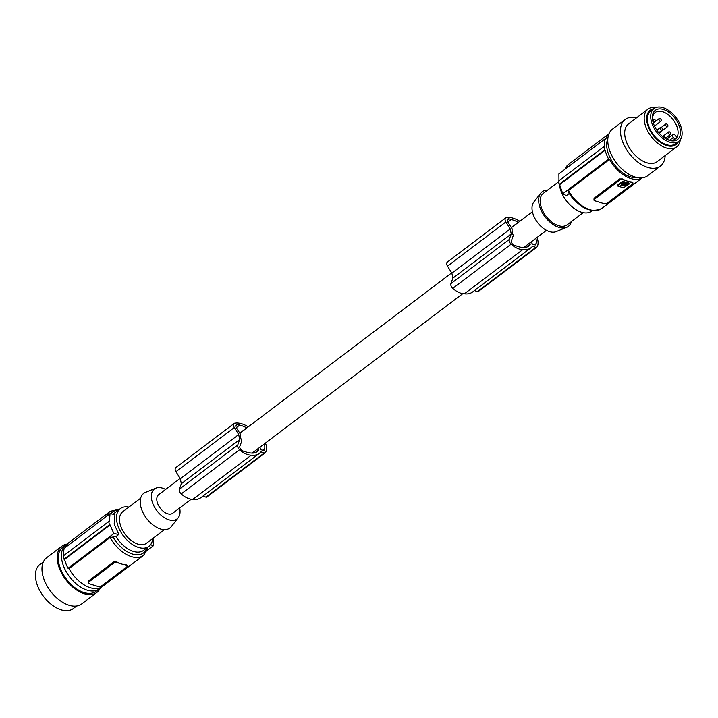 <?xml version="1.0" encoding="UTF-8"?>
<svg xmlns="http://www.w3.org/2000/svg" width="718" height="718" viewBox="0 0 718 718"><rect width="100%" height="100%" fill="white"/><g stroke="black" fill="none" stroke-linecap="round" stroke-linejoin="round"><path stroke-width="1.08" d="M623.574 184.373L625.988 185.298L627.846 183.898L623.43 182.507L621.537 183.602L623.574 184.373L623.448 183.709L621.842 183.377M569.266 193.456L566.43 195.601A138.116 71.136 -11 0 1 562.759 193.77L559.618 184.643L605.13 150.188L604.538 150.008A29.6 17.492 -127.1 0 1 604.17 148.33A29.6 17.492 -127.1 0 1 603.892 146.687L604.484 146.867A28.81 17.026 -127.1 0 1 604.727 139.148L558.891 173.855L558.972 181.322M632.262 182.937L632.271 182.632A1.975 1.014 169 0 1 632.935 183.225A1.975 1.014 169 0 1 632.477 184.059L607.096 203.275A1.975 1.014 -11 0 1 604.359 203.768L594.612 200.717A1.975 1.014 169 0 1 593.948 200.134A1.975 1.014 169 0 1 594.405 199.29L619.787 180.083A1.975 1.014 -11 0 1 622.533 179.581L627.397 181.107A27.625 16.326 52.9 0 0 632.145 181.977M621.519 184.652L620.882 185.836L625.62 185.917L621.519 184.652M620.89 185.486L625.145 185.477M632.271 182.632L627.397 181.107A27.625 16.326 52.9 0 1 622.398 178.926L619.562 178.953L594.064 198.267L593.948 200.134M604.538 150.008L559.134 184.373L558.775 182.695L558.487 181.053L603.892 146.687M627.451 183.772L625.243 184.445M559.618 184.643A138.116 71.136 -11 0 1 559.134 184.373M605.13 150.188A28.81 17.026 52.9 0 0 608.595 159.073L562.759 193.77M608.945 133.817A27.625 16.326 -127.1 0 0 605.696 139.454L604.727 139.148M568.835 191.984L568.459 190.503A27.625 16.326 52.9 0 0 601.872 208.417C590.151 213.596 578.896 207.951 568.1 191.473M608.595 159.073L609.573 159.378L568.459 190.503M623.448 183.709L625.154 183.987L625.288 184.652M547.601 190.108A21.702 12.834 52.9 0 0 540.717 193.178L533.797 202.054A18.767 11.093 52.9 0 0 532.325 211.388A18.767 11.093 52.9 0 0 542.09 227.337A18.767 11.093 52.9 0 0 556.181 231.618L566.592 227.364A21.702 12.834 52.9 0 0 571.42 221.575M540.717 193.178A21.702 12.834 52.9 0 0 539.012 203.975A21.702 12.834 52.9 0 0 550.302 222.418A21.702 12.834 52.9 0 0 566.592 227.364M583.195 212.654L567.157 224.797A19.727 11.668 -127.1 0 1 551.891 222.122A19.727 11.668 -127.1 0 1 540.483 204.442A19.727 11.668 -127.1 0 1 543.338 193.33L558.604 181.78M592.386 210.652L591.749 211.137A23.676 13.992 -127.1 0 1 573.431 207.924A23.676 13.992 -127.1 0 1 559.744 186.698A23.676 13.992 -127.1 0 1 559.421 184.535M609.573 159.378A27.625 16.326 52.9 0 0 642.242 177.804M637.234 177.561A25.651 15.159 -127.1 0 1 630.503 176.852A25.651 15.159 -127.1 0 1 611.548 160.455A25.651 15.159 -127.1 0 1 607.823 138.709M636.57 117.806A29.205 17.259 52.9 0 0 625.181 119.502L612.49 129.105A29.205 17.259 52.9 0 0 611.287 130.173A29.205 17.259 52.9 0 0 613.531 158.66A29.205 17.259 52.9 0 0 647.744 175.677L660.425 166.064A29.205 17.259 52.9 0 0 661.628 165.005A29.205 17.259 52.9 0 0 665.155 155.564M625.181 119.502A29.205 17.259 52.9 0 0 623.978 120.57A29.205 17.259 52.9 0 0 621.33 137.614A29.205 17.259 52.9 0 0 638.58 162.663A29.205 17.259 52.9 0 0 660.425 166.064M648.013 109.145L628.51 123.909A23.676 13.992 52.9 0 0 627.46 144.327A23.676 13.992 52.9 0 0 646.676 162.708A23.676 13.992 52.9 0 0 657.096 161.667L676.589 146.903A23.676 13.992 -127.1 0 1 666.169 147.944A23.676 13.992 -127.1 0 1 661.457 145.835A23.676 13.992 -127.1 0 1 645.823 126.862A23.676 13.992 -127.1 0 1 648.013 109.145A23.676 13.992 -127.1 0 1 655.938 107.512M678.528 141.482A21.504 12.718 -127.1 0 1 665.918 145.278A21.504 12.718 -127.1 0 1 662.337 143.591A21.504 12.718 -127.1 0 1 647.268 123.523A21.504 12.718 -127.1 0 1 653.757 108.759M680.314 139.714A23.676 13.992 -127.1 0 1 676.589 146.903M654.017 108.553L650.723 111.057A20.517 12.134 52.9 0 0 649.808 128.746A20.517 12.134 52.9 0 0 666.466 144.677A20.517 12.134 52.9 0 0 675.494 143.779L678.788 141.275A20.517 12.134 52.9 0 0 679.704 123.586A20.517 12.134 52.9 0 0 663.046 107.655A20.517 12.134 52.9 0 0 654.017 108.553A20.517 12.134 52.9 0 0 653.102 126.251A20.517 12.134 52.9 0 0 669.759 142.182A20.517 12.134 52.9 0 0 678.788 141.275M652.68 120.615A18.354 10.851 52.9 0 0 667.605 139.669A18.354 10.851 52.9 0 0 680.134 129.222A18.354 10.851 52.9 0 0 663.791 109.603A18.354 10.851 52.9 0 0 652.536 119.762A18.354 10.851 52.9 0 0 652.68 120.615M666.995 139.382A16.667 9.855 52.9 0 0 668.054 139.759A16.667 9.855 52.9 0 0 674.983 139.31A16.667 9.855 52.9 0 0 676.939 137.273A16.667 9.855 52.9 0 0 677.792 129.644A16.667 9.855 52.9 0 0 662.597 111.712A16.667 9.855 52.9 0 0 655.211 112.484A16.667 9.855 52.9 0 0 652.644 120.427M666.69 139.229L672.928 134.508A2.369 1.4 52.9 0 1 673.969 134.401A2.369 1.4 52.9 0 1 675.333 135.379L676.939 137.273M672.928 134.508A2.369 1.4 52.9 0 0 673.376 137.407L674.983 139.31M665.963 138.834A1.58 0.933 52.9 0 0 665.406 137.542A1.58 0.933 52.9 0 0 663.8 136.958A1.58 0.933 52.9 0 0 663.585 137.291M653.685 121.18A1.58 0.933 52.9 0 0 655.283 121.764A1.58 0.933 52.9 0 0 654.987 119.825A1.58 0.933 52.9 0 0 653.38 119.242A1.58 0.933 52.9 0 0 653.685 121.18M660.677 129.437A1.58 0.933 52.9 0 0 662.283 130.021A1.58 0.933 52.9 0 0 661.987 128.082A1.58 0.933 52.9 0 0 660.38 127.499A1.58 0.933 52.9 0 0 660.677 129.437M668.988 133.826A1.58 0.933 52.9 0 0 670.594 134.41A1.58 0.933 52.9 0 0 670.289 132.471A1.58 0.933 52.9 0 0 668.691 131.888A1.58 0.933 52.9 0 0 668.988 133.826M659.474 120.507A1.58 0.933 52.9 0 0 661.081 121.091A1.58 0.933 52.9 0 0 660.775 119.152A1.58 0.933 52.9 0 0 659.169 118.569A1.58 0.933 52.9 0 0 659.474 120.507M666.098 125.973A1.58 0.933 52.9 0 0 667.695 126.556A1.58 0.933 52.9 0 0 667.399 124.618A1.58 0.933 52.9 0 0 665.792 124.034A1.58 0.933 52.9 0 0 666.098 125.973M622.632 182.004L629.076 183.62L628.95 182.955L622.506 181.34L617.686 184.984L617.821 185.648L622.632 182.004L622.506 181.34M629.13 184.041L623.502 187.838L617.866 186.07M623.628 185.226L624.669 184.777L623.628 185.226M529.866 242.881L530.171 244.47A18.892 11.165 52.9 0 1 528.654 246.086A18.892 11.165 52.9 0 1 523.09 247.486A28.792 17.017 52.9 0 1 521.735 247.378A28.792 17.017 52.9 0 1 516.466 246.005A16.101 9.522 52.9 0 1 513.98 245.206A3.159 1.867 -127.1 0 1 511.422 240.701L513.316 235.477A11.641 6.884 -127.1 0 1 512.275 232.273A11.641 6.884 -127.1 0 1 512.176 228.943L507.994 222.293A3.159 1.867 52.9 0 1 507.707 219.143A3.159 1.867 52.9 0 1 507.832 219.026A3.159 1.867 52.9 0 1 508.999 218.828A14.961 8.84 52.9 0 1 511.243 219.537A28.792 17.017 52.9 0 1 516.709 221.53A28.792 17.017 52.9 0 1 518.199 222.311A21.603 12.771 52.9 0 1 518.351 222.4M255.132 452.681L258.624 450.033A18.892 11.165 52.9 0 1 257.107 451.649A18.892 11.165 52.9 0 1 251.542 453.049A28.792 17.017 52.9 0 1 250.187 452.941A28.792 17.017 52.9 0 1 244.919 451.568A16.101 9.522 52.9 0 1 242.433 450.769A3.159 1.867 -127.1 0 1 239.875 446.264L241.769 441.04A11.641 6.884 -127.1 0 1 240.727 437.836A11.641 6.884 -127.1 0 1 240.629 434.507L236.446 427.865A3.159 1.867 52.9 0 1 236.159 424.706A3.159 1.867 52.9 0 1 236.285 424.598A3.159 1.867 52.9 0 1 237.452 424.392A14.961 8.84 52.9 0 1 239.695 425.11L236.321 427.659M191.23 499.234L172.715 513.244A11.641 6.884 -127.1 0 1 163.713 511.674A11.641 6.884 -127.1 0 1 156.982 501.236A11.641 6.884 -127.1 0 1 158.669 494.684L180.146 478.421M179.662 507.994A18.767 11.093 -127.1 0 1 179.733 508.371A18.767 11.093 -127.1 0 1 178.261 517.705A18.767 11.093 -127.1 0 1 163.605 517.184A18.767 11.093 -127.1 0 1 151.651 499.566A18.767 11.093 -127.1 0 1 155.878 488.141A18.767 11.093 -127.1 0 1 165.607 489.434M178.261 517.705L171.342 526.581A21.702 12.834 -127.1 0 1 154.397 525.98A21.702 12.834 -127.1 0 1 140.575 505.598A21.702 12.834 -127.1 0 1 145.467 492.386L155.878 488.141M140.638 498.184L122.697 511.763A19.727 11.668 52.9 0 0 119.843 522.875A19.727 11.668 52.9 0 0 131.25 540.564A19.727 11.668 52.9 0 0 146.517 543.23L164.458 529.651M128.863 507.096A23.676 13.992 52.9 0 0 120.31 508.622A23.676 13.992 52.9 0 0 116.89 521.95A23.676 13.992 52.9 0 0 130.577 543.176A23.676 13.992 52.9 0 0 148.895 546.38A23.676 13.992 52.9 0 0 152.683 538.563M63.857 555.499A28.81 17.026 -127.1 0 1 64.171 548.364L110.007 513.666A138.116 71.136 169 0 1 114.943 514.528L114.18 523.996L118.82 534.452A138.116 71.136 169 0 0 113.875 533.582L110.087 524.948A138.116 71.136 169 0 0 109.387 524.849L108.741 521.528L63.337 555.894A29.6 17.492 52.9 0 0 63.606 557.545A29.6 17.492 52.9 0 0 63.983 559.214L109.387 524.849M63.983 559.214L64.575 559.403L110.087 524.948M153.455 537.979L153.571 538.697A138.116 71.136 -11 0 0 153.087 538.428L153.167 545.904A138.116 71.136 -11 0 0 150.627 544.612M147.316 550.338L153.167 545.904M65.58 547.295A27.625 16.326 -127.1 0 1 69.081 542.458L110.195 511.333A27.625 16.326 -127.1 0 0 106.695 516.17M64.575 559.403A28.81 17.026 52.9 0 0 68.039 568.288L113.875 533.582M68.039 568.288L69.018 568.593L110.132 537.468A27.625 16.326 52.9 0 0 143.537 555.382L147.881 548.633M118.82 534.452L116.002 536.588L110.132 537.468M108.741 521.528A138.116 71.136 169 0 1 109.441 521.627L110.007 513.666M147.468 549.171L147.091 547.699M88.152 583.025A1.975 1.014 169 0 0 88.826 583.608L98.563 586.66A1.975 1.014 -11 0 0 101.31 586.157L126.691 566.951A1.975 1.014 169 0 0 127.149 566.107A1.975 1.014 169 0 0 126.485 565.524L116.738 562.472A1.975 1.014 -11 0 0 113.991 562.966L88.619 582.181A1.975 1.014 169 0 0 88.152 583.025L88.395 581.059L113.776 561.844L116.612 561.817A27.625 16.326 52.9 0 0 121.611 563.998A27.625 16.326 52.9 0 0 126.359 564.869L126.467 565.829M69.018 568.593A27.625 16.326 52.9 0 0 102.423 586.507L143.537 555.382M260.015 447.161L260.284 448.553A1.185 0.7 52.9 0 0 261.361 449.818L263.488 450.491A1.185 0.7 52.9 0 0 264.009 450.437A1.185 0.7 52.9 0 0 264.143 450.267A14.62 8.643 52.9 0 0 264.556 449.154A10.537 6.229 52.9 0 0 264.287 443.93M258.318 448.445L258.624 450.033M262.994 450.339L264.556 449.154M175.955 467.526A3.949 2.333 52.9 0 0 175.775 467.642A3.949 2.333 52.9 0 0 175.614 467.786A3.949 2.333 52.9 0 0 175.955 471.708L180.335 478.718L181.304 483.717L179.365 489.191A3.949 2.333 52.9 0 0 181.223 493.921A18.848 11.138 52.9 0 0 191.67 499.288A18.848 11.138 52.9 0 0 192.846 499.369A25.256 14.925 52.9 0 0 193.097 499.396A25.256 14.925 52.9 0 0 200.995 497.583L259.36 453.39A25.256 14.925 52.9 0 0 260.93 451.873L264.314 452.932A1.975 1.167 52.9 0 0 265.175 452.843A1.975 1.167 52.9 0 0 265.373 452.627A16.577 9.801 52.9 0 0 265.669 452.196A14.243 8.419 52.9 0 0 265.472 443.033M202.871 496.156L205.94 497.116A1.975 1.167 52.9 0 0 206.811 497.027A1.975 1.167 52.9 0 0 206.999 496.811M180.335 478.718L238.699 434.525L239.677 439.533L181.304 483.717M239.677 439.533L237.739 445.007A3.949 2.333 52.9 0 0 239.597 449.737A18.848 11.138 52.9 0 0 250.035 455.104A18.848 11.138 52.9 0 0 251.219 455.185A25.256 14.925 52.9 0 0 251.471 455.212A25.256 14.925 52.9 0 0 259.36 453.39M248.275 426.851A25.256 14.925 52.9 0 0 245.673 425.388A25.256 14.925 52.9 0 0 245.403 425.253A25.902 15.311 52.9 0 0 245.35 425.227A25.902 15.311 52.9 0 0 234.795 423.18A3.949 2.333 52.9 0 0 234.14 423.458A3.949 2.333 52.9 0 0 233.978 423.602A3.949 2.333 52.9 0 0 234.328 427.524L238.699 434.525M246.804 427.964A21.603 12.771 52.9 0 0 246.651 427.883A28.792 17.017 52.9 0 0 245.161 427.093A28.792 17.017 52.9 0 0 239.695 425.11M100.7 587.548A27.625 16.326 -127.1 0 1 100.367 587.916A27.625 16.326 -127.1 0 1 99.228 588.922A27.625 16.326 -127.1 0 1 87.075 590.142A27.625 16.326 -127.1 0 1 65.194 569.805A27.625 16.326 -127.1 0 1 64.755 545.886A27.625 16.326 -127.1 0 1 65.885 544.872A27.625 16.326 -127.1 0 1 67.609 543.831M99.228 588.922L96.077 591.309A27.625 16.326 -127.1 0 1 67.178 580.153A27.625 16.326 -127.1 0 1 61.595 548.265A27.625 16.326 -127.1 0 1 62.735 547.26L65.885 544.872M100.34 587.943A29.007 17.142 -127.1 0 1 100.251 588.15A29.007 17.142 -127.1 0 1 96.912 592.413A29.007 17.142 -127.1 0 1 74.475 588.482A29.007 17.142 -127.1 0 1 57.709 562.481A29.007 17.142 -127.1 0 1 61.901 546.156A29.007 17.142 -127.1 0 1 67.133 544.073M96.912 592.413L81.69 603.937A29.007 17.142 -127.1 0 1 59.253 600.015A29.007 17.142 -127.1 0 1 42.479 574.014A29.007 17.142 -127.1 0 1 46.67 557.689L61.901 546.156M76.682 605.992L73.236 608.604A27.625 16.326 -127.1 0 1 52.288 605.175A27.625 16.326 -127.1 0 1 36.097 581.05A27.625 16.326 -127.1 0 1 35.9 580.099A27.625 16.326 -127.1 0 1 39.894 564.554L43.34 561.943M447.502 261.962A3.949 2.333 52.9 0 0 447.323 262.079A3.949 2.333 52.9 0 0 447.161 262.223A3.949 2.333 52.9 0 0 447.502 266.145L451.882 273.145L452.852 278.153L450.913 283.628A3.949 2.333 52.9 0 0 452.771 288.358A18.848 11.138 52.9 0 0 463.218 293.725A18.848 11.138 52.9 0 0 464.393 293.806A25.256 14.925 52.9 0 0 464.645 293.833A25.256 14.925 52.9 0 0 472.543 292.011L530.907 247.827A25.256 14.925 52.9 0 0 532.478 246.301L535.861 247.36A1.975 1.167 52.9 0 0 536.723 247.279A1.975 1.167 52.9 0 0 536.92 247.055A16.577 9.801 52.9 0 0 537.217 246.624A14.243 8.419 52.9 0 0 537.019 237.461M474.418 290.593L477.488 291.553A1.975 1.167 52.9 0 0 478.359 291.463A1.975 1.167 52.9 0 0 478.547 291.248M531.562 241.598L531.832 242.98A1.185 0.7 52.9 0 0 532.909 244.255L535.036 244.928A1.185 0.7 52.9 0 0 535.556 244.874A1.185 0.7 52.9 0 0 535.691 244.703A14.62 8.643 52.9 0 0 536.104 243.59A10.537 6.229 52.9 0 0 535.834 238.358M519.823 221.279A25.256 14.925 52.9 0 0 517.22 219.816A25.256 14.925 52.9 0 0 516.951 219.69A25.902 15.311 52.9 0 0 516.897 219.663A25.902 15.311 52.9 0 0 506.343 217.617A3.949 2.333 52.9 0 0 505.687 217.895A3.949 2.333 52.9 0 0 505.526 218.039A3.949 2.333 52.9 0 0 505.876 221.961L510.247 228.961L511.225 233.969L509.286 239.444A3.949 2.333 52.9 0 0 511.144 244.165A18.848 11.138 52.9 0 0 521.582 249.541A18.848 11.138 52.9 0 0 522.767 249.613A25.256 14.925 52.9 0 0 523.018 249.649A25.256 14.925 52.9 0 0 530.907 247.827M507.868 222.095L511.243 219.537M511.225 233.969L452.852 278.153M451.882 273.145L510.247 228.961M534.542 244.766L536.104 243.59M526.68 247.118L530.171 244.47M464.393 293.806L522.767 249.613M192.846 499.369L251.219 455.185M594.19 198.168L594.405 199.29M565.021 169.206A27.625 16.326 -127.1 0 1 568.521 164.368L564.743 169.421M623.125 184.4L623 183.736M626.59 185.19L626.464 184.526M575.019 200.816A23.676 13.992 -127.1 0 1 569.257 193.465M625.988 185.298L625.863 184.634M619.787 180.083L619.562 178.953M673.376 137.407L669.741 140.163M622.398 178.926L622.533 179.581M623.439 181.851L623.314 181.187M120.31 508.622L115.113 512.562A23.676 13.992 52.9 0 0 113.435 514.25M118.488 510.004A25.651 15.159 52.9 0 0 110.823 513.792M116.002 536.588A23.676 13.992 52.9 0 0 143.69 550.32L148.895 546.38M113.049 537.019A25.651 15.159 52.9 0 0 132.292 553.973A25.651 15.159 52.9 0 0 147.073 547.753M126.359 564.869L126.485 565.524M181.223 493.921L239.597 449.737M205.94 497.116L264.314 452.932M179.365 489.191L237.739 445.007M175.955 471.708L234.328 427.524M116.612 561.817L116.738 562.472M113.991 562.966L113.776 561.844M88.395 581.059L88.619 582.181M507.33 220.094L508.999 218.828M450.913 283.628L509.286 239.444M452.771 288.358L511.144 244.165M477.488 291.553L535.861 247.36M447.502 266.145L505.876 221.961M511.297 227.543L518.199 222.311M239.749 433.107L246.651 427.883M235.782 425.657L237.452 424.392M632.755 182.255L632.935 183.225M608.981 133.745L568.521 164.368M653.362 123.218L655.283 121.764M658.738 132.695L662.283 130.021M665.757 138.071L670.594 134.41M654.493 126.072L661.081 121.091M659.07 133.081L667.695 126.556M642.323 177.795L601.872 208.417M629.139 183.117L629.264 183.781M617.543 185.235L617.677 185.899M546.452 230.325L523.736 247.522M462.778 293.662L252.189 453.085M119.673 509.107L110.195 511.333M126.96 565.147L127.149 566.107M206.811 497.027L265.175 452.843M478.359 291.463L536.723 247.279M652.59 119.843L653.38 119.242M532.406 211.756L511.378 227.678M451.694 272.858L239.83 433.241M656.835 130.182L660.38 127.499M447.323 262.079L505.687 217.895M662.588 136.51L668.691 131.888M175.775 467.642L234.14 423.458M655.525 121.333L659.169 118.569M661.233 127.49L665.792 124.034"/></g></svg>
